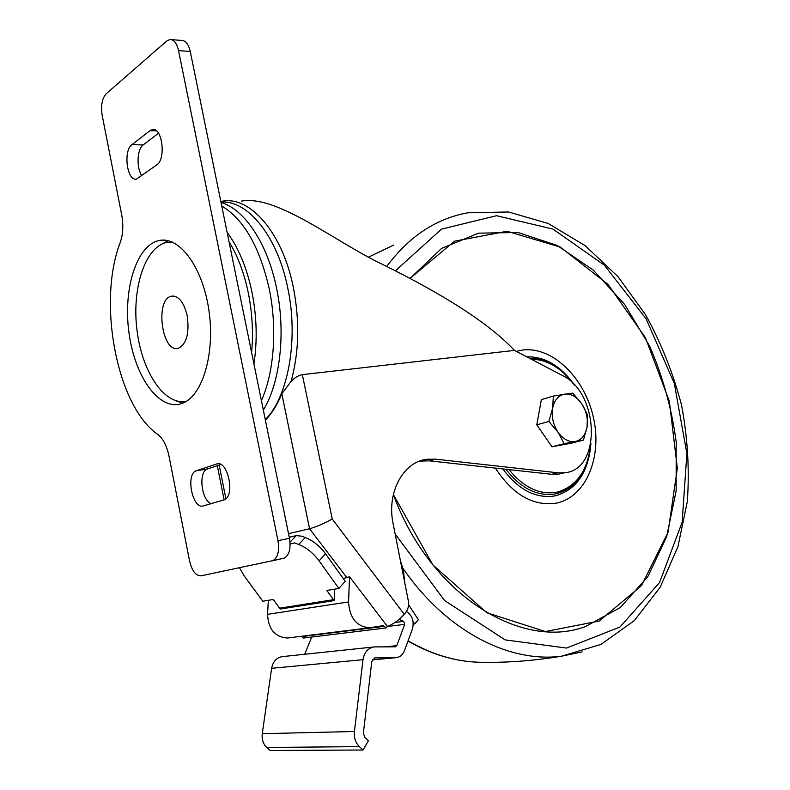 <?xml version="1.0" encoding="UTF-8"?>
<svg xmlns="http://www.w3.org/2000/svg" width="790" height="790" viewBox="0 0 790 790"><rect width="100%" height="100%" fill="white"/><g stroke="black" fill="none" stroke-linecap="round" stroke-linejoin="round"><path stroke-width="1.19" d="M583.435 440.099L571.249 443.21L551.953 446.794L536.775 424.822L541.357 399.622L553.375 396.047L572.77 393.134L581.697 403.66L587.572 414.987L587.029 427.094L583.435 440.099L564.119 443.674L551.953 446.794M547.045 439.684L540.834 430.688M538.059 417.772L539.748 408.479M564.119 443.674L558.017 432.199L548.852 421.475L552.625 408.272L553.375 396.047M548.852 421.475L536.775 424.822M587.029 427.094C585.469 435.201 581.578 440 575.357 441.492C568.958 442.361 563.181 439.26 558.017 432.199C553.178 424.714 551.38 416.745 552.625 408.272C554.343 400.096 558.352 395.375 564.643 394.131C571.032 393.509 576.72 396.689 581.697 403.66C586.377 410.978 588.155 418.779 587.029 427.094M585.064 626.737C520.778 650.456 429.869 594.623 393.371 494.55L432.9 564.939L486.828 612.744L545.376 631.536L599.235 621.029L641.5 585.637L668.073 532.213L677.326 468.302L669.357 401.231L645.479 337.794L608.004 284.39L560.298 247.063L507.062 231.273L454.497 241.187L410.158 278.297L441.58 248.416L478.592 233.159L518.033 232.507L557.069 245.384L593.26 270.081L624.663 304.466L649.706 346.227C662.948 376.909 671.786 408.855 676.21 442.054L676.131 490.946L666.632 536.815L647.78 576.73L620.17 607.668L585.064 626.737M590.426 448.582C586.911 474.306 575.337 490.017 555.716 495.715L552.022 496.337C533.803 497.779 517.411 488.645 502.855 468.924M526.752 356.843C543.184 356.438 557.938 364.279 570.992 380.385M516.285 351.362L522.605 350.039C552.743 346.198 585.114 378.311 593.557 418.127C602.444 457.854 585.509 498.233 555.182 503.339C532.49 506.044 512.552 494.303 495.389 468.105M563.359 473.052L558.066 474.276L551.716 474.306L429.335 460.837L419.52 461.133M241.513 201.104C277.329 194.686 335.918 242.313 382.36 264.314C446.153 295.756 490.185 324.453 514.438 350.395L561.986 375.28C599.235 392.344 602.089 470.001 564.445 472.795L558.086 472.825L435.517 459.158L426.916 459.257C403.404 461.646 386.438 492.437 393.104 523.622L408.292 600.647C409.092 605.298 408.213 609.268 405.665 612.566L404.233 614.274C399.197 619.992 393.578 624.031 387.376 626.401L349.526 576.749L348.578 601.931C349.605 618.007 356.586 626.618 369.532 627.783L383.456 625.581L386.093 627.941L387.376 626.401M343.295 578.596L349.526 576.749M288.528 533.694L309.542 528.747L347.067 577.925M514.438 350.395L302.333 374.648L332.244 519.02C323.703 523.681 316.128 526.93 309.542 528.747L281.823 393.766C277.31 404.776 271.829 413.575 265.391 420.162M301.78 636.236L303.311 638.093L386.093 627.941M281.823 393.766L291.006 381.531C294.403 377.768 298.185 375.477 302.333 374.648M265.282 419.638C288.192 396.985 298.827 339.187 287.698 287.738C277.329 235.874 247.497 199.791 220.953 202.082M187.191 315.733C183.863 302.135 178.629 295.618 171.499 296.181C154.603 299.005 161.851 353.723 178.392 348.262C186.608 344.025 189.551 333.183 187.191 315.733M172.26 242.056L166.878 242.402C144.935 246.796 131.654 288.696 137.006 330.309C142.003 372.001 164.685 406.109 186.519 401.182M263.327 410.059C280.144 382.765 286.01 332.639 276.559 288.143C267.534 243.399 244.367 209.054 221.042 202.526M373.344 647.02L282.731 656.579C276.757 657.379 273.054 661.289 271.622 668.301L262.26 733.693C261.638 739.361 263.139 743.953 266.793 747.449L270.239 750.5L363.054 750.006L359.401 746.649C355.52 742.798 353.861 737.742 354.414 731.5L363.015 659.689C364.387 652.007 368.18 647.751 374.391 646.901L395.365 646.822L396.787 645.637L404.727 624.357L403.69 621.365L395.02 622.461M311.724 637.056L304.673 654.268M363.054 750.006L368.436 740.704L364.802 737.356L363.38 733.051L371.784 661.536L374.776 657.902M406.445 611.49C412.429 615.489 414.404 621.414 412.35 629.274L404.51 650.525C402.732 654.92 399.868 657.3 395.918 657.675L375.043 657.873M399.147 619.34L403.69 621.365M268.324 600.311L267.553 614.344C268.304 629.136 274.9 637.036 287.343 638.034L288.844 637.866M239.469 567.753L244.13 575.841L262.813 601.239L273.202 599.492L280.252 609.031L334.18 600.578L334.644 589.152M290.108 543.974L294.779 542.928L298.679 544.498L305.266 537.575L302.007 536.212L296.28 535.6L289.239 537.22M338.871 588.441L319.081 560.851L325.579 553.82L345.24 581.312L338.871 588.441L326.843 590.466L333.479 599.679L279.581 608.191M298.679 544.498C306.332 547.46 313.126 552.911 319.081 560.851M325.579 553.82C319.674 545.91 312.899 540.488 305.266 537.575M334.18 600.578L333.479 599.679M413.091 621.602L414.641 623.952L418.394 619.716L408.568 604.765M404.796 582.902L403.334 569.768L400.362 560.456M414.641 623.952L413.269 624.12M102.167 115.271C100.745 105.603 102.058 98.454 106.117 93.822L166.848 40.952L169.998 39.5C173.978 39.569 176.822 43.272 178.54 50.6L277.981 540.706C279.561 550.995 277.873 557.641 272.896 560.633L200.936 575.851C195.802 575.87 192.01 570.943 189.59 561.078L169.011 456.126C166.789 445.757 163.076 438.539 157.881 434.49C116.94 406.732 97.002 302.037 120.297 242.352C123.062 234.284 123.536 225.16 121.719 214.969L102.167 115.271M171.43 39.618L181.69 40.448C185.69 40.517 188.553 44.2 190.262 51.478L289.456 538.276C291.036 548.507 289.328 555.113 284.321 558.096L271.948 560.93M211.177 503.645C201.223 500.425 198.152 471.255 207.543 468.944L196.404 470.751L216.47 464.026C227.806 459.178 235.677 496.624 223.965 499.912L203.395 505.906C192.424 509.906 185.265 473.704 196.404 470.751L207.572 468.934L220.835 464.52M131.91 144.689L149.962 130.656L152.46 129.55C162.296 127.2 166.206 159.136 156.795 164.893L136.472 179.083C127.062 181.483 122.983 150.692 131.91 144.689L143.178 144.935L158.494 133.204M141.884 175.745C136.245 168.191 136.996 149.113 143.178 144.935M182.855 403.078L174.916 400.441M160.854 244.594L168.27 240.723M183.033 403.009L180.811 403.809C158.395 410.504 134.468 375.754 128.928 332.412C123.003 289.15 136.502 245.068 159.205 240.506C179.34 235.934 202.655 267.05 208.866 309.996C215.305 352.863 202.763 395.267 183.033 403.009M590.535 445.165C587.602 470.82 576.463 486.472 557.128 492.131C539.837 495.231 523.79 487.726 508.967 469.606M531.176 359.154C547.095 359.519 561.147 367.755 573.343 383.861M586.851 462.743C580.956 479.668 570.745 489.988 556.209 493.73L552.684 494.313C535.551 495.735 519.958 487.391 505.936 469.27M529.438 358.245C540.488 358.176 551.035 362.343 561.078 370.777M386.735 266.428C409.25 236.269 436.357 218.395 468.055 212.777L508.503 211.967L548.211 223.491L585.192 245.68L618.057 276.737L645.667 314.894C661.26 343.225 673.218 373.334 681.563 405.231C687.656 437.581 689.581 469.675 687.33 501.502L677.909 546.789L660.173 587.256L634.321 620.614L600.943 644.442L561.344 656.233C509.046 663.027 446.271 631.24 403.176 568.593M582.092 651.898L561.344 656.233C533.013 660.914 505.442 662.919 478.612 662.237L478.612 662.237C455.089 661.516 431.587 654.367 408.104 640.789M368.397 257.204L393.667 245.088M395.504 270.763L441.482 229.13L496.584 215.71L553.039 229.13L604.459 265.262L646.042 318.696L674.334 383.525L686.875 453.579L682.125 522.308L659.502 582.655L619.933 627.053L566.519 648.067L505.156 639.89L444.612 600.558L395.158 534.02M332.244 519.02L404.233 614.274M291.006 381.531C299.134 352.528 299.894 321.056 293.278 287.116C282.316 232.191 249.68 195.476 221.96 201.292L220.835 201.499M251.595 352.459C253.402 332.748 252.296 312.85 248.277 292.764C244.1 272.777 237.681 255.772 229.031 241.75M253.916 363.854C257.481 340.609 256.819 316.642 251.921 291.935C246.727 267.425 238.462 247.586 227.135 232.408M261.411 400.629C274.14 372.248 277.458 328.018 269.173 288.597C259.584 246.757 243.784 219.235 221.753 206.032M219.176 465.073L225.891 498.707M558.086 472.825L551.716 474.306M435.517 459.158L429.335 460.837M404.727 624.357L387.278 626.519M396.787 645.637L385.145 646.862M363.015 659.689L271.622 668.301M354.414 731.5L262.26 733.693M359.401 746.649L266.793 747.449M395.622 657.675L372.278 659.857M267.553 614.344L348.578 601.931M302.106 636.562L384.829 626.273M290.009 542.147L296.28 535.6M190.262 51.478L178.54 50.6M289.456 538.276L277.981 540.706M218.06 463.779L216.47 464.026M156.41 130.854L149.962 130.656M552.684 494.313L556.328 493.691C577.006 487.312 588.53 470.563 590.91 443.447M574.597 385.184C561.917 367.459 546.838 358.472 529.369 358.216M478.612 662.237C454.872 661.467 431.33 654.416 407.996 641.075M220.825 201.46L221.941 201.292M173.691 296.043L171.499 296.181M217.299 465.705L224.113 499.853M564.445 472.795L558.066 474.276M426.916 459.257L420.754 460.945M395.918 657.675L372.268 659.877M287.343 638.034L369.532 627.783M284.321 558.096L272.896 560.633M166.009 240.298L159.205 240.506M153.882 129.6L152.46 129.55"/></g></svg>
